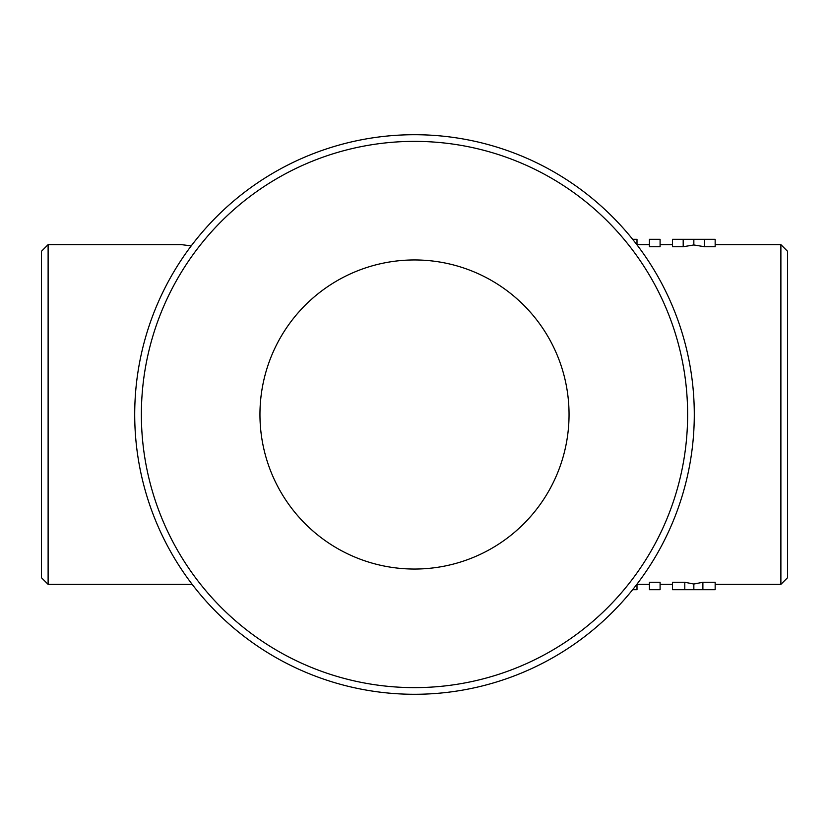 <?xml version="1.0" encoding="UTF-8"?>
<svg xmlns="http://www.w3.org/2000/svg" width="829" height="829" viewBox="0 0 829 829"><rect width="100%" height="100%" fill="white"/><g stroke="black" fill="none" stroke-linecap="round" stroke-linejoin="round"><path stroke-width="1.24" d="M660.091 589.699L660.091 582.269L649.428 582.269L649.428 589.699L660.091 589.699M702.888 589.699L702.888 582.269L715.158 582.269L715.158 589.699L684.795 589.699L684.795 582.269L693.842 584.03L693.842 589.699M191.219 245.902L181.344 244.628L191.23 245.892M704.505 239.301L715.158 239.301L715.158 246.731L704.505 246.731L704.505 239.301L672.526 239.301L672.526 246.731L683.189 246.731L683.189 239.301M704.505 246.731L693.842 244.959L693.842 239.301M660.091 246.731L660.091 239.301L649.428 239.301L649.428 246.731L660.091 246.731M636.993 244.866L636.993 239.301L632.641 239.301M683.189 246.731L693.842 244.959M684.795 582.269L672.526 582.269L672.526 589.699L684.795 589.699M632.641 589.699L636.993 589.699L636.993 584.134M702.888 582.269L693.842 584.03M48.113 584.372L41.45 577.709L41.45 251.291L48.113 244.628L48.113 584.372L192.183 584.372M715.158 244.628L780.887 244.628L780.887 584.372L715.158 584.372M780.887 584.372L787.55 577.709L787.55 251.291L780.887 244.628M283.559 174.805A273.124 273.124 0 0 1 654.195 283.559A273.124 273.124 0 0 1 545.441 654.195A273.124 273.124 0 0 1 174.805 545.441A273.124 273.124 0 0 1 283.559 174.805M280.368 168.961A279.787 279.787 0 0 1 660.039 280.368A279.787 279.787 0 0 1 548.632 660.039A279.787 279.787 0 0 1 168.961 548.632A279.787 279.787 0 0 1 280.368 168.961M414.5 569.046A154.546 154.546 0 0 0 569.046 414.5A154.546 154.546 0 0 0 414.5 259.954A154.546 154.546 0 0 0 259.954 414.5A154.546 154.546 0 0 0 414.5 569.046M48.113 244.628L181.344 244.628M636.993 584.372L649.428 584.372M660.091 584.372L672.526 584.372M636.993 244.628L649.428 244.628M660.091 244.628L672.526 244.628"/></g></svg>
